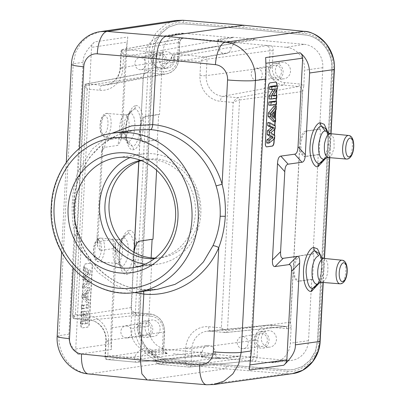 <?xml version="1.0" encoding="UTF-8"?>
<svg xmlns="http://www.w3.org/2000/svg" width="405" height="405" viewBox="0 0 405 405"><rect width="100%" height="100%" fill="white"/><g stroke="black" fill="none" stroke-linecap="round" stroke-linejoin="round"><path stroke-width="0.3" stroke-dasharray="2.02 1.52" d="M257.064 68.313A6.06 5.518 81.9 0 1 262.268 74.262A6.06 5.518 81.9 0 1 257.499 80.357A6.06 5.518 81.9 0 1 256.431 80.372A6.06 5.518 81.9 0 1 251.227 74.535A6.06 5.518 81.9 0 1 255.783 68.359A6.06 5.518 81.9 0 1 257.064 68.313M275.243 78.079A6.46 5.883 -98.1 0 0 276.382 78.059A6.46 5.883 -98.1 0 0 281.465 71.564A6.46 5.883 -98.1 0 0 275.916 65.22A6.46 5.883 -98.1 0 0 274.555 65.271A6.46 5.883 -98.1 0 0 269.695 71.857A6.46 5.883 -98.1 0 0 275.243 78.079M276.013 63.413A8.282 7.533 81.9 0 1 283.12 71.462A8.282 7.533 81.9 0 1 276.752 79.846A8.282 7.533 81.9 0 1 275.147 79.886A8.282 7.533 81.9 0 1 268.039 71.837A8.282 7.533 81.9 0 1 274.408 63.453A8.282 7.533 81.9 0 1 276.013 63.413M282.523 78.833A8.282 7.533 -98.1 0 0 284.128 78.793A8.282 7.533 -98.1 0 0 290.496 70.404A8.282 7.533 -98.1 0 0 283.389 62.355A8.282 7.533 -98.1 0 0 281.784 62.395A8.282 7.533 -98.1 0 0 275.415 70.784A8.282 7.533 -98.1 0 0 282.523 78.833M286.345 47.258A21.293 19.379 81.9 0 1 304.621 70.212L303.78 86.189A7.057 6.419 -98.1 0 0 299.568 83.982L284.492 82.6A14.236 12.955 81.9 0 1 272.271 67.25L273.137 50.777A7.057 6.419 -98.1 0 0 271.725 45.917L286.345 47.258L304.226 44.327L255.115 39.827L241.314 42.09L232.637 42.338L225.058 41.912L219.429 41.128L217.824 40.465L218.913 40.034L218.958 39.179A12.302 1.078 3 0 0 217.875 39.563A12.302 1.078 3 0 0 227.549 41.128A12.302 1.078 3 0 0 241.36 41.234L241.314 42.09M225.782 332.546A2.111 1.924 -98.1 0 0 227.453 330.622C225.762 330.531 223.737 329.619 221.378 327.893L233.189 102.465C236.14 101.012 238.256 100.182 239.542 99.979A2.111 1.924 -98.1 0 0 237.73 97.701C236.262 98.374 234.748 99.959 233.189 102.465L220.497 101.301A23.91 21.759 -98.1 0 1 199.974 75.517L200.703 61.651L173.861 59.191A4.733 0.79 -166.3 0 1 171.209 57.799A4.733 0.79 -166.3 0 1 171.614 57.591L231.275 47.193L234.738 42.95L235.831 42.9L176.018 54.214L205.239 56.892C203.771 57.561 202.257 59.145 200.703 61.651C203.649 60.198 205.765 59.368 207.051 59.165A2.111 1.924 -98.1 0 0 205.239 56.892L266.004 45.659L271.725 45.917M156.603 170.247L158.193 139.872L157.332 139.791L158.664 114.377L159.524 114.453L162.744 53.03A21.673 19.723 81.9 0 1 179.035 33.438A21.673 19.723 81.9 0 1 183.607 33.276L232.713 37.776L218.913 40.034M159.524 114.453L146.195 116.422C143.567 117.156 141.725 120.68 140.672 126.998L143.299 76.915L144.393 71.589L145.228 55.612A21.293 19.379 81.9 0 1 161.231 36.369A21.293 19.379 81.9 0 1 165.721 36.207L184.153 38.161L123.388 49.39A2.111 1.924 -98.1 0 0 122.907 49.415L183.08 38.207A4.693 4.268 -98.1 0 0 179.638 42.434L178.772 58.907A16.6 15.106 81.9 0 1 166.582 73.867A16.6 15.106 81.9 0 1 162.795 74.039L147.714 72.657L86.953 83.891A2.111 1.924 -98.1 0 0 86.473 83.911L146.645 72.708A4.693 4.268 -98.1 0 0 144.625 73.745A4.693 4.268 -98.1 0 0 143.203 76.935L140.373 132.739C140.773 138.839 142.271 141.871 144.863 141.836L143.512 141.775L158.193 139.872M216.148 353.899L201.295 355.914L202.9 356.496L208.54 357.2L216.108 357.706L224.78 357.63L238.55 355.949L238.52 356.516L224.734 358.486A12.302 1.078 -177 0 1 210.924 358.379A12.302 1.078 -177 0 1 201.25 356.815A12.302 1.078 -177 0 1 202.333 356.435L216.118 354.461L216.148 353.899L167.037 349.399L149.197 351.575A21.293 19.379 81.9 0 1 130.921 328.617L131.757 312.645A7.057 6.419 -98.1 0 0 135.969 314.852A2.364 0.957 -84.8 0 0 135.214 312.635C132.87 311.987 131.6 310.726 131.402 308.843L131.757 312.645M232.713 37.776L232.743 37.209L255.145 39.26L255.115 39.827M255.145 39.26L241.36 41.234M304.226 44.327A21.673 19.723 -98.1 0 1 322.825 67.691L319.611 129.119L320.471 129.195L319.14 154.614L318.274 154.538L313.07 253.854L313.931 253.93L312.599 279.349L311.739 279.273L308.519 340.696A21.673 19.723 81.9 0 1 291.484 360.394A21.673 19.723 81.9 0 1 287.661 360.45L238.55 355.949M313.07 253.854L299.219 255.773C296.485 256.497 294.577 260.015 293.498 266.333L290.572 322.157L291.149 327.245L290.314 343.217A21.293 19.379 81.9 0 1 273.572 362.571A21.293 19.379 81.9 0 1 269.816 362.627L249.48 360.946L188.983 367.046A2.111 1.924 -98.1 0 0 189.322 367.046L250.224 360.941A4.693 4.268 -98.1 0 0 253.996 356.668L257.104 356.729A7.057 6.419 -98.1 0 1 255.196 361.285L216.108 357.706M163.812 352.912A7.057 6.419 -98.1 0 1 162.405 348.057L163.605 348.391A4.693 4.268 -98.1 0 0 164.678 351.798A4.693 4.268 -98.1 0 0 167.63 353.449L149.197 351.575M304.975 34.946L244.438 28.821L183.845 23.854L177.952 24.027L168.703 27.181L161.018 33.549L155.778 42.419L153.581 52.766L139.33 324.618C138.075 341.339 150.938 357.64 166.293 358.774L226.825 364.9L287.418 369.871L293.311 369.694L302.565 366.545L310.25 360.172L315.49 351.307L317.687 340.959L331.933 69.103C333.199 52.392 320.32 36.075 304.975 34.946L244.245 28.851L183.647 23.88L177.76 24.057L168.505 27.206L160.82 33.58L155.581 42.444L153.384 52.797L139.138 324.648C137.877 341.364 150.746 357.671 166.096 358.805L226.633 364.93L287.226 369.902L293.119 369.725L302.368 366.576L310.053 360.202L315.292 351.337L317.49 340.985L331.741 69.133C333.006 52.417 320.127 36.101 304.778 34.977M167.037 349.399A21.673 19.723 -98.1 0 1 148.438 326.035L151.657 264.607L150.792 264.526L151.141 257.863M152.113 239.32L152.989 239.188M238.52 356.516L216.118 354.461M287.14 371.309C293.139 372.59 300.358 369.988 308.797 363.503C315.814 355.236 319.135 347.768 318.76 341.101L333.006 69.25C334.074 62.714 331.563 54.71 325.478 45.244C317.798 37.28 310.918 33.387 304.843 33.564L244.316 27.439L183.733 22.467C177.734 21.187 170.515 23.789 162.076 30.274C155.064 38.541 151.743 46.013 152.113 52.68L137.867 324.532C136.804 331.067 139.315 339.071 145.4 348.538C153.08 356.496 159.96 360.394 166.035 360.217L226.557 366.343L287.14 371.309A2.364 0.962 94.7 0 1 286.067 373.805L292.511 373.628M111.091 327.969C110.732 336.601 110.843 343.764 111.431 349.464L78.226 354.37C71.027 346.898 67.918 340.175 68.896 334.206L83.141 62.324C82.792 56.371 86.609 49.562 94.598 41.902L127.808 37.007L125.342 56.108L120.68 141.107L117.83 145.39L104.5 147.354L101.65 151.632L97.078 237.492L99.569 241.496L112.894 239.527L115.379 243.526L111.091 327.964L134.733 324.476C133.594 331.482 136.288 340.053 142.808 350.193C151.035 358.724 158.406 362.895 164.921 362.708L225.464 368.833L286.067 373.805L207.335 384.725L213.789 384.548M226.557 366.343L225.464 368.833L147.992 379.91L89.181 373.901C71.984 372.641 57.556 354.38 58.973 335.669L68.896 334.206M135.65 105.862C139.173 103.817 144.899 114.499 143.203 128.588C141.79 143.466 135.589 150.27 133.351 149.632C129.828 151.667 124.112 140.981 125.808 126.907C127.221 112.033 133.412 105.234 135.65 105.862A4.733 4.323 81.3 0 1 134.222 109.066M129.109 230.597C132.637 228.552 138.358 239.233 136.667 253.322C135.255 268.201 129.053 275.005 126.816 274.367C123.292 276.402 117.577 265.715 119.272 251.642C120.685 236.768 126.876 229.974 129.109 230.597A4.733 4.323 81.3 0 1 127.686 233.801C130.668 232.07 135.508 241.142 134.075 253.079C131.645 265.604 128.866 271.558 125.732 270.94L121.971 268.798L119.09 264.536L121.935 266.151C123.505 266.1 125.059 264.151 126.598 260.304C127.524 258.243 128.127 254.74 128.4 249.794C128.193 242.079 126.532 238.099 123.414 237.856L121.399 239.031L118.194 245.43L116.954 253.894L119.116 264.566L116.731 263.498L121.935 266.151L125.732 270.94A4.733 4.323 -98.5 0 1 126.816 274.367M83.141 62.324L73.224 63.787L75.674 52.235L81.511 42.328L90.082 35.189L100.405 31.63M176.398 20.432L165.979 23.941L156.047 32.694L150.625 43.37L148.979 52.62L152.113 52.68M243.471 25.226L244.316 27.439M325.099 158.988L328.333 145.516L327.625 131.655M318.558 283.723L321.798 270.246L321.084 256.39M250.158 364.9L249.855 364.94L249.252 370.038M249.855 364.94L265.913 63.261M265.629 57.566L265.66 63.296M274.271 138.981L274.468 135.184M274.772 129.337L274.97 125.611M275.172 121.763L275.354 118.3M275.79 109.973L275.982 106.247M276.073 104.551L276.235 101.458M276.397 98.334L276.549 95.464M276.853 89.697L277.045 85.966M275.724 82.073A3.787 1.564 95.3 0 0 275.618 82.053A3.787 1.564 95.3 0 0 275.466 82.058L269.922 82.828A3.787 1.564 95.3 0 0 268.14 86.812L265.184 143.294A3.787 1.564 95.3 0 0 266.414 146.843A3.787 1.564 95.3 0 0 266.525 146.843M274.043 139.153L274.261 135.052M274.55 129.529L274.762 125.494M274.954 121.758L275.147 118.108M275.557 110.241L275.77 106.211M275.856 104.581L276.023 101.427M276.18 98.364L276.337 95.438M276.615 90.107L276.833 85.936M266.763 143.076L272.504 138.566L272.681 135.128L268.702 132.592L273.01 128.891L273.188 125.535L267.842 122.492M273.385 121.703L273.562 118.341L272.373 117.222L272.702 110.955L274.033 109.411L274.21 105.963M268.753 105.148L274.296 104.384L274.458 101.215M269.077 98.936L274.62 98.167L274.772 95.226M273.557 95.393L271.163 95.727L275.106 88.903L275.273 85.723M269.578 89.434L273.279 88.923L273.016 89.373M271.714 112.099L271.487 116.377L269.543 114.544L271.714 112.099L273.901 112.17M272.504 138.566L274.615 138.702M272.681 135.128L274.792 135.391M273.188 125.535L275.294 125.798M273.01 128.891L275.122 129.033M268.702 132.592L270.732 132.805M274.033 109.411L276.144 109.563M272.702 110.955L274.813 111.107M272.373 117.222L274.479 117.48M273.562 118.341L275.668 118.599M271.487 116.377L273.664 116.696M269.543 114.544L271.603 114.757M274.296 104.384L276.407 104.505M274.62 98.167L276.736 98.288M273.279 88.923L275.532 89.024M275.106 88.903L277.217 89.065M271.163 95.727L273.198 96.02M143.573 291.276L142.12 289.646L157.763 289.226M134.399 292.562L114.868 285.024L97.701 272.17L84.093 254.892L74.996 234.379C72.606 224.147 71.715 213.44 72.328 202.267C72.88 191.15 74.879 180.751 78.312 171.072L92.239 149.136L111.82 133.331M135.007 130.015L117.921 134.85L102.526 144.104L89.723 157.251L80.236 173.477C76.322 182.771 74.145 192.557 73.695 202.834C73.067 213.146 74.201 223.287 77.107 233.265C86.113 263.994 113.005 287.317 142.12 289.646M145.198 264.141A55.596 50.595 -98.1 0 0 147.304 264.384A55.596 50.595 -98.1 0 0 158.071 264.111A55.596 50.595 -98.1 0 0 200.84 207.805A55.596 50.595 -98.1 0 0 153.1 153.768A55.596 50.595 -98.1 0 0 142.337 154.037A55.596 50.595 -98.1 0 0 129.97 157.616M140.576 160.35A49.683 45.213 81.9 0 1 143.173 159.894A49.683 45.213 81.9 0 1 152.791 159.651A49.683 45.213 81.9 0 1 195.453 207.942A49.683 45.213 81.9 0 1 157.231 258.258A49.683 45.213 81.9 0 1 154.614 258.547M141.274 160.623A49.683 45.213 81.9 0 1 147.248 159.312A49.683 45.213 81.9 0 1 156.872 159.069A49.683 45.213 81.9 0 1 199.533 207.36A49.683 45.213 81.9 0 1 161.311 257.676A49.683 45.213 81.9 0 1 155.206 258.086M235.831 42.9L214.291 40.925L152.614 52.068L123.388 49.39C122.33 49.749 122.406 51.481 123.621 54.589L122.892 68.46A23.91 21.759 -98.1 0 1 99.878 90.249L87.181 89.09C85.966 85.976 85.89 84.245 86.953 83.891L102.03 85.273L162.795 74.039A2.364 0.957 95.2 0 0 163.873 71.548L148.792 70.171A7.057 6.419 -98.1 0 0 144.393 71.589M303.78 86.189L302.656 91.51L293.498 266.333M293.195 272.074L294.562 278.6L297.376 281.207L298.748 281.267L298.237 281.283L294.906 277.339L294.106 268.687L296.222 259.838L300.08 255.854L313.931 253.93M134.075 252.285L133.837 257.474C134.237 263.574 135.736 266.611 138.328 266.576L136.976 266.51L151.657 264.607M150.792 264.526L137.467 266.495C130.8 268.166 132.207 241.36 138.799 241.076L152.128 239.112M318.274 154.538L304.423 156.457L305.284 156.532L304.773 156.548L301.442 152.604L300.647 143.952L302.763 135.103L306.615 131.114L320.471 129.195M299.73 147.339L301.097 153.865L303.912 156.472L304.423 156.457M311.739 279.273L297.888 281.192M319.611 129.119L305.755 131.038C303.021 131.762 301.117 135.28 300.034 141.598M312.599 279.349L298.748 281.267M319.14 154.614L305.284 156.532M138.869 161.423L140.373 132.739M133.837 257.474L131.402 308.843M140.672 126.998L140.479 128.866M152.153 336.474A8.282 7.533 -98.1 0 0 153.753 336.433A8.282 7.533 -98.1 0 0 160.127 328.05A8.282 7.533 -98.1 0 0 153.014 320.001A8.282 7.533 -98.1 0 0 151.409 320.041A8.282 7.533 -98.1 0 0 145.041 328.425A8.282 7.533 -98.1 0 0 152.153 336.474M86.442 83.921A2.111 1.924 -98.1 0 0 84.918 85.814L84.539 86.164L87.181 89.09L75.37 314.518C72.748 315.925 71.903 316.573 72.834 316.457A2.111 1.924 -98.1 0 0 74.647 318.735C73.644 318.416 73.882 317.014 75.37 314.518L88.062 315.682A23.91 21.759 -98.1 0 1 108.586 341.466L107.857 355.332L134.698 357.792A4.733 0.79 13.7 0 0 140.793 358.845L202.323 351.915L198.511 356.213L136.358 362.227L107.138 359.549C106.135 359.23 106.373 357.828 107.857 355.332C105.239 356.739 104.394 357.387 105.32 357.271A2.111 1.924 -98.1 0 0 107.138 359.549L167.867 353.459C164.779 352.487 163.417 350.77 163.797 348.32L164.658 331.842L163.266 331.579L162.405 348.057M197.767 356.213L219.307 358.182L159.762 364.368L188.983 367.046C187.834 367.006 186.482 365.457 184.938 362.394L185.667 348.523A23.91 21.759 -98.1 0 1 208.681 326.734L221.378 327.893C222.922 330.956 224.269 332.51 225.423 332.546A2.111 1.924 -98.1 0 0 225.757 332.546L286.664 326.445A4.693 4.268 -98.1 0 0 289.003 325.357A4.693 4.268 -98.1 0 0 290.431 322.172L293.154 270.236M86.473 83.911C85.465 83.941 84.812 84.691 84.523 86.159L72.46 316.391L72.834 316.457L84.918 85.814L143.299 76.915M122.882 49.42A2.111 1.924 -98.1 0 0 121.358 51.319L120.979 51.668L123.621 54.589L150.457 57.049L218.356 46.003A7.098 6.46 81.9 0 0 224.446 53.637A7.098 6.46 81.9 0 0 225.944 53.587L165.554 63.519A8.389 7.634 -98.1 0 0 171.614 57.591A4.733 4.308 -100.7 0 1 174.93 54.265A4.733 4.733 0 0 0 171.209 57.799C170.08 61.221 168.196 63.129 165.554 63.519A8.389 7.634 -98.1 0 1 163.787 63.58A8.389 7.634 -98.1 0 1 156.654 56.219L156.654 56.219A4.733 4.288 -100.3 0 0 152.614 52.068A4.733 1.919 -84.8 0 0 150.457 57.049A13.117 11.937 -98.1 0 0 161.615 68.561A13.117 11.937 -98.1 0 0 173.861 59.191A4.733 1.919 95.2 0 1 176.018 54.214A4.733 4.308 -100.7 0 0 174.93 54.265L234.738 42.95M232.743 37.209L218.958 39.179M249.718 360.956L249.48 360.946A4.693 4.268 -98.1 0 0 250.224 360.941L249.718 360.956M268.464 347.131A8.282 7.533 -98.1 0 0 270.069 347.09A8.282 7.533 -98.1 0 0 276.438 338.701A8.282 7.533 -98.1 0 0 269.325 330.657A8.282 7.533 -98.1 0 0 267.725 330.698A8.282 7.533 -98.1 0 0 261.352 339.081A8.282 7.533 -98.1 0 0 268.464 347.131M189.348 367.041A2.111 1.924 -98.1 0 0 191.018 365.123C189.327 365.032 187.297 364.12 184.938 362.394L158.102 359.934L155.353 360.278L215.242 353.104A7.098 6.46 81.9 0 0 209.152 345.47A7.098 6.46 81.9 0 0 207.902 345.49L147.147 352.871A8.389 7.634 -98.1 0 0 140.793 358.845A4.733 4.303 -95.6 0 1 137.103 362.222L137.103 362.222A4.733 4.303 -95.6 0 1 136.358 362.227A4.733 1.919 -84.8 0 1 136.207 362.227A4.733 1.919 -84.8 0 1 134.698 357.792A13.117 11.937 -98.1 0 1 146.949 348.421A13.117 11.937 -98.1 0 1 158.102 359.934A4.733 1.919 95.2 0 0 159.61 364.368A4.733 1.919 95.2 0 0 159.762 364.368A4.733 4.323 -95.9 0 1 155.758 360.212L155.758 360.212A8.389 7.634 -98.1 0 0 148.625 352.851A8.389 7.634 -98.1 0 0 147.147 352.871L151.03 353.646L152.644 354.826L155.353 360.278A4.733 4.733 0 0 0 159.61 364.368L188.983 367.046M208.681 326.734A4.733 1.919 95.2 0 0 210.195 331.168L225.423 332.546L210.347 331.168L270.839 325.063A2.364 0.957 -84.8 0 1 270.915 325.063A2.364 0.957 -84.8 0 1 271.669 327.281L286.745 328.663A7.057 6.419 -98.1 0 0 291.149 327.245M107.138 359.549L136.207 362.227A4.733 4.733 0 0 0 137.103 362.222L198.511 356.208M106.991 359.549C105.72 359.27 105.042 358.491 104.951 357.205L105.32 357.271L106.186 340.797L164.465 331.913L163.605 348.391L105.32 357.271M108.586 341.466A4.733 0.415 -177 0 1 105.801 340.939A4.733 0.415 -177 0 1 106.186 340.797A19.182 17.455 -98.1 0 0 89.723 320.117L74.647 318.735L89.571 320.117A4.733 1.919 -84.8 0 1 88.062 315.682M202.323 351.915A7.098 6.46 81.9 0 1 207.902 345.49M219.307 358.182C216.715 357.676 215.364 355.98 215.242 353.104M261.949 331.71A8.282 7.533 81.9 0 1 269.062 339.76A8.282 7.533 81.9 0 1 262.688 348.143A8.282 7.533 81.9 0 1 261.088 348.184A8.282 7.533 81.9 0 1 253.975 340.134A8.282 7.533 81.9 0 1 260.344 331.751A8.282 7.533 81.9 0 1 261.949 331.71M261.179 346.376A6.46 5.883 -98.1 0 0 262.318 346.361A6.46 5.883 -98.1 0 0 267.406 339.861A6.46 5.883 -98.1 0 0 261.853 333.517A6.46 5.883 -98.1 0 0 260.491 333.568A6.46 5.883 -98.1 0 0 255.636 340.154A6.46 5.883 -98.1 0 0 261.179 346.376M243 336.611A6.06 5.518 81.9 0 1 248.209 342.559A6.06 5.518 81.9 0 1 243.435 348.654A6.06 5.518 81.9 0 1 242.367 348.67A6.06 5.518 81.9 0 1 237.168 342.838A6.06 5.518 81.9 0 1 241.724 336.656A6.06 5.518 81.9 0 1 243 336.611M166.212 68.177A8.282 7.533 -98.1 0 0 167.817 68.136A8.282 7.533 -98.1 0 0 174.185 59.753A8.282 7.533 -98.1 0 0 167.078 51.703A8.282 7.533 -98.1 0 0 165.473 51.744A8.282 7.533 -98.1 0 0 159.099 60.127A8.282 7.533 -98.1 0 0 166.212 68.177M159.697 52.756A8.282 7.533 81.9 0 1 166.809 60.806A8.282 7.533 81.9 0 1 160.436 69.189A8.282 7.533 81.9 0 1 158.836 69.23A8.282 7.533 81.9 0 1 151.723 61.185A8.282 7.533 81.9 0 1 158.092 52.797A8.282 7.533 81.9 0 1 159.697 52.756M158.927 67.422A6.46 5.883 -98.1 0 0 160.066 67.407A6.46 5.883 -98.1 0 0 165.154 60.907A6.46 5.883 -98.1 0 0 159.6 54.564A6.46 5.883 -98.1 0 0 158.239 54.614A6.46 5.883 -98.1 0 0 153.384 61.206A6.46 5.883 -98.1 0 0 158.927 67.422M140.748 57.657A6.06 5.518 81.9 0 1 145.957 63.605A6.06 5.518 81.9 0 1 141.183 69.701A6.06 5.518 81.9 0 1 140.115 69.716A6.06 5.518 81.9 0 1 134.916 63.884A6.06 5.518 81.9 0 1 139.472 57.702A6.06 5.518 81.9 0 1 140.748 57.657M231.275 47.193A7.098 6.46 81.9 0 1 225.944 53.587M214.291 40.925C216.883 41.437 218.234 43.127 218.356 46.003M157.332 139.791L144.003 141.76C137.341 143.431 138.743 116.625 145.334 116.341L158.664 114.377M145.638 321.054A8.282 7.533 81.9 0 1 152.746 329.103A8.282 7.533 81.9 0 1 146.377 337.492A8.282 7.533 81.9 0 1 144.772 337.527A8.282 7.533 81.9 0 1 137.665 329.483A8.282 7.533 81.9 0 1 144.033 321.094A8.282 7.533 81.9 0 1 145.638 321.054M144.869 335.72A6.46 5.883 -98.1 0 0 146.008 335.704A6.46 5.883 -98.1 0 0 151.09 329.204A6.46 5.883 -98.1 0 0 145.542 322.866A6.46 5.883 -98.1 0 0 144.18 322.912A6.46 5.883 -98.1 0 0 139.32 329.503A6.46 5.883 -98.1 0 0 144.869 335.72M126.689 325.954A6.06 5.518 81.9 0 1 131.893 331.903A6.06 5.518 81.9 0 1 127.124 337.998A6.06 5.518 81.9 0 1 126.056 338.013A6.06 5.518 81.9 0 1 120.852 332.181A6.06 5.518 81.9 0 1 125.408 326A6.06 5.518 81.9 0 1 126.689 325.954M147.197 379.936L207.335 384.725A21.293 8.475 94.6 0 1 206.55 384.75M78.226 354.37C76.353 352.482 75.527 350.69 75.735 348.994L91.545 47.35C91.51 45.654 92.532 43.841 94.598 41.902M112.894 239.527L113.496 248.559L115.982 252.558L115.982 255.201L111.34 343.734L111.431 349.464M113.496 248.559L100.167 250.528L97.681 246.523L102.728 147.562L103.103 144.357L105.953 140.079L119.283 138.115L122.133 133.837L127.15 42.1L91.545 47.35M83.764 267.867A3.787 1.504 -84.8 0 1 85.485 263.873L90.816 263.088A3.787 1.504 -84.8 0 1 90.963 263.083A3.787 1.504 -84.8 0 1 92.143 266.627L89.181 323.114A3.787 1.504 -84.8 0 1 87.465 327.103L82.134 327.888A3.787 1.504 -84.8 0 1 81.987 327.893A3.787 1.504 -84.8 0 1 80.808 324.349L83.982 267.887A3.787 1.504 -84.8 0 1 85.703 263.893L91.034 263.108A3.787 1.504 -84.8 0 1 91.181 263.103A3.787 1.504 -84.8 0 1 92.36 266.647L89.399 323.134A3.787 1.504 -84.8 0 1 87.677 327.124L82.347 327.908A3.787 1.504 -84.8 0 1 82.205 327.913A3.787 1.504 -84.8 0 1 81.02 324.37L83.982 267.887M127.808 37.007L127.15 42.1M90.639 270.616L90.462 274.053L86.311 277.754L90.133 280.29L89.956 283.647L84.427 288.244L84.594 285.054L88.442 282.098L84.863 279.901L85.06 276.134L88.872 272.727L85.334 270.899L85.506 267.659L90.639 270.616L88.442 270.489L88.27 273.8L84.037 277.572L87.936 280.159L87.764 283.394L82.301 287.935L82.463 284.917L86.407 281.89L82.736 279.637L82.929 275.992L86.832 272.504L83.207 270.636L83.369 267.568L88.442 270.489M88.933 303.213L83.931 297.721L84.103 294.374L89.758 287.479L89.581 290.836L88.3 292.309L87.971 298.581L89.11 299.771L88.933 303.213L86.741 302.894L81.805 297.467L81.972 294.227L87.556 287.413L87.389 290.593L86.108 292.066L85.774 298.439L86.913 299.634L86.741 302.894M88.847 304.798L88.685 307.967L83.354 308.752L83.516 305.588L88.847 304.798L86.65 304.692L86.493 307.694L81.228 308.468L81.385 305.466L86.65 304.692M88.523 311.015L88.371 313.956L84.893 314.467L88.037 320.279L87.87 323.458L82.539 324.243L82.696 321.302L86.255 320.775L83.03 314.882L83.192 311.799L88.523 311.015L86.321 310.903L86.179 313.683L82.635 314.204L85.84 320.127L85.678 323.185L80.413 323.959L80.56 321.18L84.189 320.649L80.904 314.639L81.061 311.683L86.321 310.903M87.131 297.695L87.353 293.417L85.263 295.827L87.131 297.695L84.994 297.619L85.232 293.088L83.02 295.64L84.994 297.619M90.462 274.053L88.27 273.8M85.506 267.659L83.369 267.568M85.334 270.899L83.207 270.636M88.872 272.727L86.832 272.504M85.06 276.134L82.929 275.992M84.863 279.901L82.736 279.637M88.442 282.098L86.407 281.89M84.594 285.054L82.463 284.917M84.427 288.244L82.301 287.935M89.956 283.647L87.764 283.394M90.133 280.29L87.936 280.159M86.311 277.754L84.037 277.572M83.931 297.721L81.805 297.467M89.11 299.771L86.913 299.634M87.971 298.581L85.774 298.439M88.3 292.309L86.108 292.066M89.581 290.836L87.389 290.593M89.758 287.479L87.556 287.413M84.103 294.374L81.972 294.227M87.353 293.417L85.232 293.088M85.263 295.827L83.02 295.64M88.685 307.967L86.493 307.694M83.516 305.588L81.385 305.466M83.354 308.752L81.228 308.468M88.371 313.956L86.179 313.683M83.192 311.799L81.061 311.683M83.03 314.882L80.904 314.639M86.255 320.775L84.189 320.649M82.696 321.302L80.56 321.18M82.539 324.243L80.413 323.959M87.87 323.458L85.678 323.185M88.037 320.279L85.84 320.127M84.893 314.467L82.635 314.204M322.507 161.651L325.949 155.748L328.166 146.023L328.02 135.918L325.559 128.567L327.24 132.85C328.333 137.3 328.399 142.732 327.432 149.141L325.377 156.71L324 159.6L322.507 161.651M328.359 132.759L330.358 139.047L330.212 147.496L326.065 157.996M330.556 133.68L333.933 138.353L334.1 148.19L331.584 155.282L328.744 157.53L327.392 157.56M328.744 157.53L328.323 157.545M323.453 258.42C324.871 258.081 326.101 259.337 327.144 262.182C327.878 263.792 328.08 266.93 327.756 271.603C326.845 277.724 324.997 281.278 322.203 282.265L321.737 282.275M322.203 282.265L320.846 282.295M321.859 257.55L323.954 265.113L323.372 273.962L319.464 282.791M319.024 253.302C319.854 255.145 321.185 255.904 321.58 265.832C321.469 272.261 320.456 277.703 318.548 282.148C317.525 284.361 316.664 285.778 315.966 286.391L319.672 279.784L321.692 270.105L321.418 260.248L319.064 253.358M134.217 109.066C137.204 107.335 142.044 116.402 140.611 128.345C138.181 140.869 135.402 146.823 132.268 146.205L128.506 144.064L126.046 136.556L125.965 126.056L128.299 116.093L131.539 110.621L134.217 109.066L129.949 113.122L127.939 114.296L124.73 120.695L123.49 129.16L125.626 139.801L128.471 141.416C130.04 141.365 131.6 139.416 133.139 135.569C134.065 133.508 134.662 130.005 134.936 125.059C134.733 117.344 133.068 113.365 129.949 113.122L126.436 114.858L127.939 114.296L131.539 110.621L129.063 114.706C128.243 116.017 127.347 119.566 126.37 125.337C125.742 129.236 125.859 133.873 126.73 139.244L128.506 144.058L125.651 139.831C125.707 139.578 124.912 139.224 123.267 138.758L123.733 138.748C125.008 138.657 126.249 137.168 127.459 134.278C128.253 132.637 128.81 129.727 129.124 125.535C129.089 118.786 127.707 115.243 124.983 114.904L126.436 114.858M133.351 149.632A4.733 4.323 -98.5 0 0 132.268 146.205L128.471 141.416L123.733 138.748C121.125 138.535 119.743 135.179 119.581 128.679C119.809 124.517 120.315 121.566 121.085 119.834C122.366 116.594 123.667 114.954 124.983 114.904L126.461 114.853M116.731 263.498L98.592 261.696C91.545 262.364 91.662 239.264 99.863 238.13L100.754 238.105A11.846 4.799 -84.8 0 1 104.515 249.753A11.846 4.799 -84.8 0 1 99.073 261.686A11.846 4.799 -84.8 0 1 98.592 261.696A11.846 4.799 -84.8 0 1 94.866 250.012A11.846 4.799 -84.8 0 1 100.308 238.115A11.846 4.799 -84.8 0 1 100.754 238.105L118.447 239.638C117.126 239.689 115.83 241.329 114.549 244.569C113.775 246.301 113.273 249.252 113.041 253.414C113.203 259.914 114.59 263.27 117.197 263.483C118.468 263.392 119.713 261.903 120.923 259.013C121.718 257.377 122.275 254.461 122.588 250.27C122.553 243.521 121.171 239.978 118.447 239.638L119.936 239.588L123.414 237.856L127.681 233.801L125.003 235.356L121.763 240.828L119.429 250.791L119.51 261.291L121.966 268.793L120.194 263.984C119.323 258.608 119.202 253.97 119.829 250.072C120.811 244.301 121.708 240.752 122.528 239.441L124.998 235.356L121.399 239.031L119.89 239.593M232.637 42.338L271.284 45.876M183.607 33.276L165.721 36.207M99.878 90.249A4.733 1.919 -84.8 0 1 102.03 85.273A19.182 17.455 -98.1 0 0 106.404 85.07A19.182 17.455 -98.1 0 0 120.493 67.792L121.358 51.319L179.638 42.434L178.438 42.1A7.057 6.419 -98.1 0 1 180.341 37.549L219.429 41.128M224.78 357.63L224.734 358.486M287.661 360.45L269.816 362.627M173.345 353.788L202.9 356.496M320.152 341.359L318.76 341.101M88.295 373.916A21.293 8.778 -84.2 0 0 89.181 373.901L164.921 362.708A2.364 0.957 95.8 0 0 166.035 360.217M125.342 56.108L148.979 52.62L134.733 324.476L137.867 324.532M183.045 20.265A2.364 0.962 -85.3 0 1 183.733 22.467M304.206 31.372A2.364 0.957 -84.2 0 1 304.843 33.564M334.398 69.508L333.006 69.25M323.033 282.386L324.283 258.441M329.569 157.651L330.824 133.706M73.209 268.5L74.996 234.379C77.309 233.564 78.008 233.194 77.107 233.265L77.527 233.28C74.647 223.292 73.502 213.096 74.115 202.687L73.695 202.834C74.525 202.692 74.069 202.505 72.328 202.267M57.171 336.317A21.293 1.863 -177 0 1 58.973 335.669L73.224 63.787A21.293 1.868 3 0 0 71.422 64.436M80.661 173.224L80.236 173.477C81.157 173.163 80.514 172.363 78.312 171.072L79.512 148.215M136.343 292.309A80.438 73.204 81.9 0 1 51.729 205.973A80.438 73.204 81.9 0 1 113.577 133.053M273.137 50.777L270.029 50.716L207.051 59.165L206.191 75.644L269.163 67.189L270.029 50.716A4.693 4.268 -98.1 0 0 268.955 47.304A4.693 4.268 -98.1 0 0 266.004 45.659M199.974 75.517A4.733 0.415 3 0 0 206.191 75.644A19.182 17.455 -98.1 0 0 222.654 96.319L237.73 97.701L298.49 86.473L283.414 85.091A16.6 15.106 81.9 0 1 269.163 67.189L272.271 67.25M284.492 82.6A2.364 0.957 -84.8 0 1 283.414 85.091L222.654 96.319A4.733 1.919 95.2 0 0 220.497 101.301M299.796 143.461L302.52 91.53L239.542 99.979L227.453 330.622L290.572 322.157M302.656 91.51L302.52 91.53A4.693 4.268 -98.1 0 0 298.49 86.473A2.364 0.957 95.2 0 0 299.568 83.982M293.26 268.196L299.69 145.501M299.219 255.773L300.08 255.854M139.659 241.157L138.799 241.076M308.519 340.696L290.314 343.217M322.825 67.691L304.621 70.212M148.438 326.035L130.921 328.617M145.228 55.612L162.744 53.03M133.832 255.641L131.114 307.577A4.693 4.268 -98.1 0 0 135.138 312.635A2.364 0.957 -84.8 0 1 135.214 312.635L150.29 314.017A2.364 0.957 95.2 0 0 150.215 314.017A16.6 15.106 81.9 0 1 164.465 331.913L164.658 331.842C164.308 321.793 159.519 315.849 150.29 314.017A2.364 0.957 95.2 0 1 151.05 316.234A14.236 12.955 81.9 0 1 163.266 331.579M131.21 307.557L72.834 316.457M140.373 130.906L138.768 161.458M134.014 252.249L133.944 253.601M151.05 316.234L135.969 314.852M74.647 318.735L135.138 312.635L150.215 314.017L89.723 320.117A4.733 1.919 -84.8 0 1 89.571 320.117C98.481 320.593 106.601 330.52 105.801 340.939L104.951 357.205M178.438 42.1L177.572 58.578L178.964 58.836L120.493 67.792A4.733 0.415 3 0 0 120.108 67.934A4.733 0.415 3 0 0 122.892 68.46M184.153 38.161A4.693 4.268 -98.1 0 0 183.08 38.207C181.491 38.313 180.407 39.7 179.83 42.363L178.964 58.836C178.084 66.952 173.958 71.958 166.582 73.867L106.404 85.07C114.423 83.101 118.989 77.39 120.108 67.934L120.963 51.668C121.252 50.19 121.9 49.44 122.907 49.415M202.333 356.435L202.378 355.58M271.669 327.281A14.236 12.955 81.9 0 0 257.965 340.256L257.104 356.729M286.745 328.663A2.364 0.957 95.2 0 0 285.991 326.445L268.196 325.073L207.294 331.179L210.195 331.168A4.733 1.919 95.2 0 0 210.347 331.168A19.182 17.455 -98.1 0 0 207.294 331.179A19.182 17.455 -98.1 0 0 191.884 348.644L191.018 365.123L253.996 356.668L254.856 340.195A16.6 15.106 81.9 0 1 268.196 325.073A16.6 15.106 81.9 0 1 270.839 325.063L285.915 326.445A4.693 4.268 -98.1 0 0 286.664 326.445L285.991 326.445A2.364 0.957 95.2 0 0 285.915 326.445L225.423 332.546M257.965 340.256L254.856 340.195L191.884 348.644A4.733 0.415 -177 0 1 185.667 348.523M177.572 58.578A14.236 12.955 81.9 0 1 163.873 71.548M148.792 70.171A2.364 0.957 -84.8 0 1 147.714 72.657A4.693 4.268 -98.1 0 0 146.645 72.708C145.213 72.981 144.195 73.978 143.588 75.7M305.755 131.038L306.615 131.114M146.195 116.422L145.334 116.341M75.735 348.994L111.34 343.734M115.982 255.201L115.379 246.169M100.167 250.528L99.569 241.496M97.084 234.854L97.681 243.886M102.728 147.562L101.275 154.837M104.5 147.354L105.953 140.079M119.283 138.115L117.83 145.39M121.054 137.908L122.507 130.633M346.432 159.064A11.846 4.799 95.2 0 0 346.882 159.049A11.846 4.799 95.2 0 0 352.325 147.157A11.846 4.799 95.2 0 0 348.594 135.472M339.896 283.799A11.846 4.799 95.2 0 0 340.342 283.783A11.846 4.799 95.2 0 0 345.784 271.892A11.846 4.799 95.2 0 0 342.058 260.207M106.844 113.38A11.846 4.799 -84.8 0 1 107.295 113.37A11.846 4.799 -84.8 0 1 111.056 125.018A11.846 4.799 -84.8 0 1 105.609 136.951A11.846 4.799 -84.8 0 1 105.133 136.961A11.846 4.799 -84.8 0 1 101.402 125.277A11.846 4.799 -84.8 0 1 106.844 113.38M103.594 134.399A9.482 3.842 -84.8 0 1 100.197 125.525A9.482 3.842 -84.8 0 1 104.581 115.536A9.482 3.842 -84.8 0 1 107.978 124.411A9.482 3.842 -84.8 0 1 103.594 134.399M98.045 240.271A9.482 3.842 -84.8 0 1 101.442 249.146A9.482 3.842 -84.8 0 1 97.058 259.134A9.482 3.842 -84.8 0 1 93.661 250.26A9.482 3.842 -84.8 0 1 98.045 240.271M257.499 80.357L276.382 78.059M255.783 68.359L274.555 65.271M276.752 79.846L284.128 78.793M274.408 63.453L281.784 62.395M323.241 282.401L324.496 258.461M329.781 157.666L331.037 133.726M77.542 233.275C86.543 264.111 113.496 287.398 142.307 289.641L146.939 289.904M148.696 289.914L157.768 289.251M66.288 162.43L61.59 252.067M135.002 129.99C110.251 134.252 92.143 148.665 80.671 173.234C76.783 182.493 74.596 192.314 74.115 202.687M158.071 264.111L132.83 267.72M142.337 154.037L117.096 157.646M147.248 159.312L143.173 159.894M161.311 257.676L157.231 258.258M297.376 281.202L298.237 281.283M217.829 40.465L217.875 39.563M201.25 356.815L201.295 355.914M188.826 367.046L189.322 367.046M225.261 332.546L225.757 332.546M74.5 318.735C73.234 318.462 72.551 317.677 72.46 316.391M273.572 362.571L291.484 360.394M262.688 348.143L270.069 347.09M260.344 331.751L267.725 330.698M243.435 348.654L262.318 346.361M241.724 336.656L260.491 333.568M161.231 36.369L179.035 33.438M160.436 69.189L167.817 68.136M158.092 52.797L165.473 51.744M141.183 69.701L160.066 67.407M139.472 57.702L158.239 54.614M303.912 156.467L304.773 156.548M146.377 337.492L153.753 336.433M144.033 321.094L151.409 320.041M127.124 337.998L146.008 335.704M125.408 326L144.18 322.912M115.982 252.558L115.379 243.526M97.084 237.492L97.681 246.523M101.65 151.632L103.103 144.362M122.133 133.837L120.68 141.107M123.267 138.758L105.133 136.961C98.081 137.629 98.202 114.529 106.404 113.395L125.418 114.888M118.883 239.623L119.926 239.588"/><path stroke-width="0.61" d="M151.141 257.863L152.113 239.32M134.075 252.285L134.136 251.733C135.189 245.415 137.032 241.891 139.659 241.157L152.989 239.188L156.603 170.247M292.511 373.628L302.732 370.236L312.766 361.508L318.269 350.755L320.152 341.364C319.585 357.559 307.441 371.851 292.531 373.628L213.789 384.548L224.188 381.049L232.829 373.916L238.717 363.968L241.183 352.36L255.433 80.479C256.866 61.793 242.428 43.482 225.281 42.241A21.293 8.439 95.7 0 0 215.435 64.668L156.153 58.73L97.281 53.845A14.195 12.869 -97.9 0 0 83.779 66.784A21.293 1.868 3 0 1 71.422 64.436L66.288 162.43M283.773 365.249C291.858 357.605 295.721 350.801 295.361 344.847L299.649 263.048C299.867 258.405 299.001 256.193 297.052 256.395L283.196 258.314C281.247 258.522 280.382 256.304 280.599 251.667L284.791 171.649C285.059 167.002 286.173 164.511 288.132 164.177L301.983 162.258C303.937 161.924 305.051 159.433 305.324 154.786L309.607 72.986C309.395 64.436 306.241 57.702 300.145 52.792L265.629 57.566C266.095 66.005 266.131 73.163 265.746 79.051L251.495 350.933L249.252 370.038L283.773 365.249C285.869 363.315 286.897 361.503 286.861 359.812L250.158 364.9M71.422 64.436C71.938 48.392 84.554 33.681 100.405 31.63L107.128 31.418L165.999 36.298C160.628 38.313 157.348 45.79 156.153 58.73L152.7 124.629C183.794 127.059 212.478 151.698 222.092 184.245C224.699 194.446 225.767 205.122 225.296 216.28C224.603 227.418 222.431 237.841 218.776 247.551C205.856 278.053 174.874 297.285 143.821 294.076L143.573 291.276M330.824 133.706L334.181 69.589C335.32 62.578 332.632 54.007 326.116 43.867C317.895 35.336 310.524 31.165 304.013 31.352L243.471 25.226L182.868 20.255L176.15 20.468L100.405 31.63M309.607 72.986L334.398 69.513C335.811 50.883 321.449 32.648 304.109 31.347A2.364 0.957 -84.2 0 0 304.013 31.352L225.281 42.241L165.999 36.298L243.658 25.242M327.625 131.655L324.243 124.33L320.431 122.791C317.798 121.966 311.121 130.501 310.169 144.62C308.711 158.259 314.493 168.455 318.133 166.561L325.099 158.988M321.084 256.39L317.49 248.852L313.89 247.526C309.683 246.984 303.142 260.071 303.477 273.046C303.335 287.024 309.05 292.663 311.597 291.296L318.558 283.723M265.913 63.261L302.672 58.178L298.029 146.711C297.761 151.359 296.647 153.849 294.693 154.183L280.837 156.102C278.883 156.436 277.769 158.927 277.501 163.574L272.454 259.899C272.236 264.536 273.102 266.753 275.051 266.546L288.902 264.627C290.851 264.419 291.721 266.637 291.504 271.279L286.861 359.812M277.045 85.966L277.066 85.622A3.787 1.564 95.3 0 0 275.83 82.073A3.787 1.564 95.3 0 0 275.678 82.078L270.135 82.848A3.787 1.564 95.3 0 0 268.358 86.832L265.397 143.314A3.787 1.564 95.3 0 0 266.632 146.863A3.787 1.564 95.3 0 0 266.784 146.858L272.322 146.094A3.787 1.564 95.3 0 0 274.104 142.109L274.271 138.981M274.468 135.184L274.772 129.337M274.97 125.611L275.172 121.763M275.354 118.3L275.79 109.973M275.982 106.247L276.073 104.551M276.235 101.458L276.397 98.334M276.549 95.464L276.853 89.697M302.672 58.178C302.616 55.895 301.776 54.103 300.145 52.792M276.833 85.936L276.848 85.607A3.787 1.564 95.3 0 0 275.724 82.073M266.525 146.843A3.787 1.564 95.3 0 0 266.566 146.843L272.109 146.073A3.787 1.564 95.3 0 0 273.891 142.089L274.043 139.153M274.261 135.052L274.55 129.529M274.762 125.494L274.954 121.758M275.147 118.108L275.557 110.241M275.77 106.211L275.856 104.581M276.023 101.427L276.18 98.364M276.337 95.438L276.615 90.107M270.019 122.796L267.842 122.492L267.675 125.682L271.421 127.55L267.406 130.835L267.209 134.602L270.864 136.941L266.935 139.831L266.763 143.076L268.95 143.162L274.615 138.702L274.792 135.391L270.732 132.805L275.122 129.033L275.294 125.798L270.019 122.796L269.862 125.808L273.694 127.727L269.583 131.093L269.391 134.733L273.137 137.133L269.112 140.09L268.95 143.162M276.316 106.297L274.21 105.963L268.343 113.015L268.166 116.362L273.385 121.703L275.506 121.778L275.668 118.599L274.479 117.48L274.813 111.107L276.144 109.563L276.316 106.297L270.52 113.258L270.348 116.503L275.506 121.778M276.564 101.503L274.458 101.215L268.92 101.984L268.753 105.148L270.935 105.259L276.407 104.505L276.564 101.503L271.097 102.257L270.935 105.259M276.883 95.509L273.198 96.02L277.217 89.065L277.379 86.012L271.907 86.766L271.76 89.545L275.532 89.024L271.416 96.086L271.264 99.048L276.736 98.288L276.883 95.509L273.557 95.393M277.379 86.012L275.273 85.723L269.73 86.493L269.578 89.434L271.76 89.545M273.016 89.373L269.239 95.853L269.077 98.936L271.264 99.048M266.935 139.831L269.112 140.09M270.864 136.941L273.137 137.133M267.209 134.602L269.391 134.733M267.406 130.835L269.583 131.093M271.421 127.55L273.694 127.727M267.675 125.682L269.862 125.808M273.901 112.17L273.664 116.696L271.603 114.757L273.901 112.17M268.343 113.015L270.52 113.258M268.166 116.362L270.348 116.503M268.92 101.984L271.097 102.257M269.239 95.853L271.416 96.086M269.73 86.493L271.907 86.766M157.768 289.226L174.99 284.371L190.507 275.101L203.411 261.934L212.969 245.703C217.115 236.378 219.51 226.557 220.163 216.25C220.588 205.968 219.237 195.858 216.098 185.915C207.006 155.196 179.876 131.909 150.518 129.61L135.007 130.015M73.209 268.5L69.528 338.666A14.195 12.869 -97.9 0 0 81.552 353.97L140.368 359.974L143.821 294.076L134.399 292.562M111.82 133.331L131.63 125.869L152.7 124.629C152.437 127.504 151.708 129.165 150.518 129.61M119.875 272.975A60.33 54.903 81.9 0 1 68.096 207.927A60.33 54.903 81.9 0 1 126.168 152.948A60.33 54.903 81.9 0 1 177.947 217.991A60.33 54.903 81.9 0 1 119.875 272.975M122.062 267.988A55.596 50.595 81.9 0 1 74.323 213.951A55.596 50.595 81.9 0 1 117.096 157.646A55.596 50.595 81.9 0 1 127.858 157.378A55.596 50.595 81.9 0 1 175.603 211.415A55.596 50.595 81.9 0 1 132.83 267.72A55.596 50.595 81.9 0 1 122.062 267.988M129.97 157.616A55.596 50.595 -98.1 0 0 100.116 216.235A55.596 50.595 -98.1 0 0 145.198 264.141M154.614 258.547A49.683 45.213 81.9 0 1 147.612 258.496A49.683 45.213 81.9 0 1 105.037 211.653A49.683 45.213 81.9 0 1 140.576 160.35M155.206 258.086A49.683 45.213 81.9 0 1 151.688 257.914A49.683 45.213 81.9 0 1 109.284 212.974A49.683 45.213 81.9 0 1 141.274 160.623M134.136 251.733L138.869 161.423M206.55 384.75A21.293 8.475 94.6 0 1 199.706 364.794L140.368 359.974L141.882 373.861L147.126 379.925L206.55 384.75L213.794 384.542M325.569 128.577L321.499 126.223C317.884 126.046 314.979 132.222 312.781 144.747C311.536 156.325 316.457 164.972 319.555 163.357L322.507 161.651L326.065 157.996L327.382 157.56L323.787 159.307C320.001 158.892 318.284 154.027 318.634 144.701C320.264 135.356 322.481 130.795 325.276 131.012L328.359 132.759M326.015 158.046L323.787 159.307L319.555 163.357M328.744 157.53C325.24 156.968 323.828 152.386 324.516 143.785C325.995 136.905 327.822 133.539 329.994 133.685L330.556 133.68M329.994 133.685L325.276 131.012L321.499 126.223A4.733 4.288 -97.5 0 1 320.431 122.791M328.323 157.545L327.356 157.565M322.203 282.265C320.831 282.538 319.646 281.414 318.654 278.903C317.976 277.516 317.672 274.798 317.753 270.748C318.33 264.035 320.228 259.924 323.453 258.42L321.818 257.494M319.53 282.731L320.836 282.295L317.252 284.042C315.586 284.442 314.143 282.953 312.918 279.587C312.058 277.688 311.82 273.972 312.199 268.439C313.257 261.179 315.439 256.947 318.74 255.747L314.963 250.958C311.389 250.487 305.821 261.589 306.109 272.611C307.268 284.29 309.572 289.448 313.019 288.092L315.966 286.391L319.53 282.731L317.252 284.042L313.019 288.092A4.733 4.288 82.3 0 0 311.597 291.296M323.453 258.42L321.859 257.55L319.024 253.297L314.963 250.958A4.733 4.288 -97.8 0 1 313.89 247.526M323.033 282.386L319.935 341.44L295.361 344.847M251.495 350.933L241.183 352.36A21.293 1.868 -177 0 1 213.308 351.839L218.776 247.551C216.31 246.301 214.372 245.683 212.969 245.703M304.109 31.347L243.567 25.221L182.959 20.25A2.364 0.962 -85.3 0 0 182.868 20.255L107.128 31.418A21.293 8.809 -85.3 0 0 97.281 53.845M176.15 20.468L182.959 20.25A2.364 0.962 -85.3 0 1 183.045 20.265M216.098 185.915L222.092 184.245L227.559 79.957A21.293 1.863 3 0 0 255.433 80.479L265.746 79.051M324.283 258.441L329.569 157.651M299.649 263.048L291.504 271.279M298.029 146.711L305.324 154.786M301.983 162.258L294.693 154.183M280.837 156.102L288.132 164.177M284.791 171.649L277.501 163.574M272.454 259.899L280.599 251.667M283.196 258.314L275.051 266.546M288.902 264.627L297.052 256.395M220.163 216.25L225.296 216.28M69.528 338.666A21.293 1.863 -177 0 1 57.171 336.317L61.59 252.067M79.512 148.215L83.779 66.784M227.559 79.957A14.195 12.97 -98.4 0 0 215.435 64.668M113.577 133.053A80.438 73.204 81.9 0 1 198.197 219.394A80.438 73.204 81.9 0 1 136.343 292.309C91.616 300.348 47.193 254.947 51.308 206.12C52.604 169.513 79.947 137.204 113.577 133.053L135.002 129.99M191.945 219.272A75.705 68.896 81.9 0 1 119.075 288.274A75.705 68.896 81.9 0 1 54.093 206.646A75.705 68.896 81.9 0 1 126.968 137.649A75.705 68.896 81.9 0 1 191.945 219.272M138.768 161.458L134.014 252.249M57.171 336.317C55.779 354.532 70.156 372.453 88.295 373.916A21.293 8.778 -84.2 0 1 81.552 353.97M199.706 364.794A14.195 12.97 -98.4 0 0 213.308 351.839M318.133 166.561A4.733 4.293 82.6 0 1 319.56 163.357M346.432 159.064L347.323 159.038C355.074 157.94 356.208 135.786 348.594 135.472A11.846 4.799 95.2 0 0 348.118 135.483A11.846 4.799 95.2 0 0 342.671 147.415A11.846 4.799 95.2 0 0 346.432 159.064L328.273 157.54M350.133 138.034A9.482 3.842 95.2 0 0 345.748 148.017A9.482 3.842 95.2 0 0 349.145 156.892A9.482 3.842 95.2 0 0 353.53 146.909A9.482 3.842 95.2 0 0 350.133 138.034M342.605 281.627A9.482 3.842 95.2 0 0 346.989 271.644A9.482 3.842 95.2 0 0 343.597 262.769A9.482 3.842 95.2 0 0 339.213 272.752A9.482 3.842 95.2 0 0 342.605 281.627M342.058 260.207A11.846 4.799 95.2 0 0 341.577 260.218A11.846 4.799 95.2 0 0 336.135 272.15A11.846 4.799 95.2 0 0 339.896 283.799L340.787 283.773C348.538 282.675 349.672 260.521 342.058 260.207L323.959 258.41M320.152 341.364L323.241 282.401M324.496 258.461L329.781 157.666M331.037 133.726L334.398 69.513M146.939 289.904L148.696 289.914M157.768 289.251L136.343 292.309M88.295 373.916L147.126 379.925M348.594 135.472L330.495 133.675L328.394 132.815L325.559 128.567M339.896 283.799L320.811 282.3"/></g></svg>
